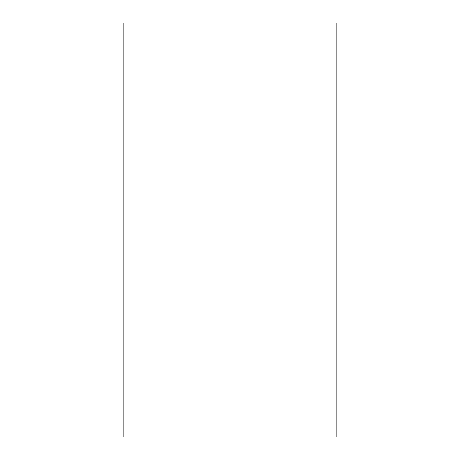 <?xml version="1.0" encoding="UTF-8"?>
<svg xmlns="http://www.w3.org/2000/svg" width="460" height="460" viewBox="0 0 460 460"><rect width="100%" height="100%" fill="white"/><g stroke="black" fill="none" stroke-linecap="round" stroke-linejoin="round"><path stroke-width="0.69" d="M336.841 23L336.841 437L123.159 437L123.159 23L336.841 23"/></g></svg>
